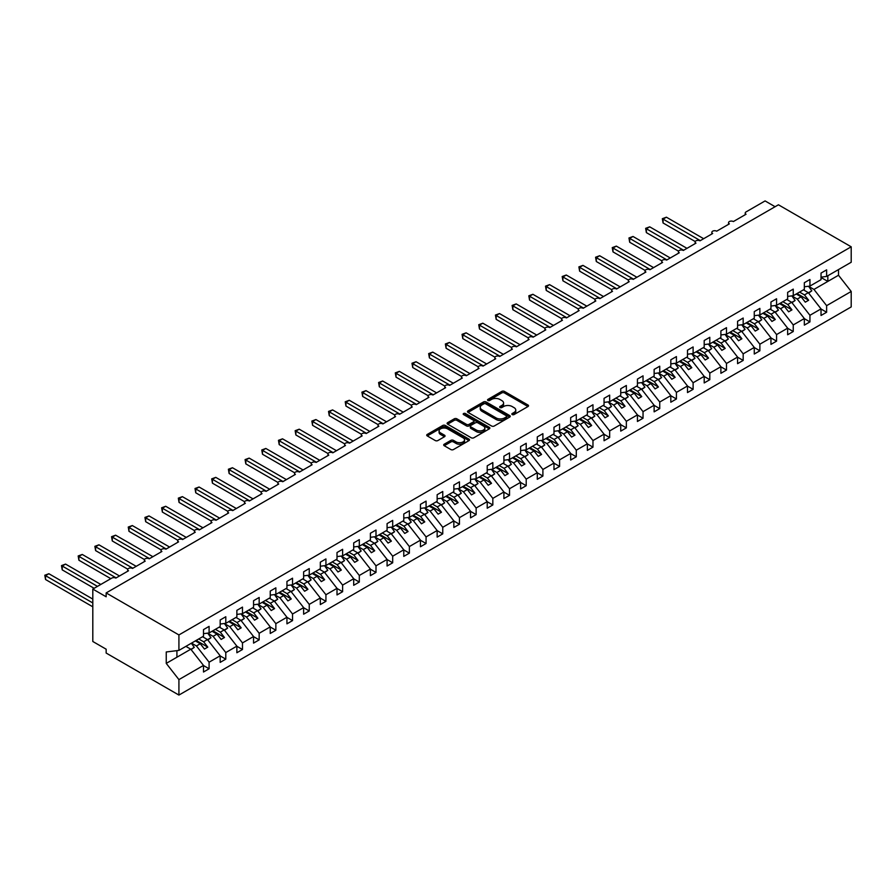<?xml version="1.0" encoding="UTF-8"?>
<svg xmlns="http://www.w3.org/2000/svg" width="896" height="896" viewBox="0 0 896 896"><rect width="100%" height="100%" fill="white"/><g stroke="black" fill="none" stroke-linecap="round" stroke-linejoin="round"><path stroke-width="1.34" d="M512.232 414.568A1.299 0.75 0 0 0 514.058 414.568L527.99 406.526A1.848 1.075 0 0 0 528.528 405.765A1.848 1.075 0 0 0 527.99 405.014L504.392 391.395A1.848 1.075 0 0 0 501.771 391.395L487.85 399.437A1.299 0.75 0 0 0 489.686 400.49L491.49 399.448A5.936 3.427 0 0 1 499.878 399.448L501.838 400.59A5.936 3.427 0 0 1 503.574 403.01A5.936 3.427 0 0 1 501.838 405.429L500.035 406.47A1.299 0.75 0 0 0 501.872 407.534L503.675 406.493A5.936 3.427 0 0 1 512.064 406.493L514.024 407.624A5.936 3.427 0 0 1 515.771 410.043A5.936 3.427 0 0 1 514.024 412.462L512.232 413.504A1.299 0.75 0 0 0 512.232 414.568L512.232 413.504M444.237 444.203A1.848 1.075 0 0 0 443.699 444.965A1.848 1.075 0 0 0 444.237 445.726L450.856 449.546A1.848 1.075 0 0 0 453.477 449.546L468.944 440.619A1.848 1.075 0 0 0 469.493 439.858A1.848 1.075 0 0 0 468.944 439.096L445.357 425.477A1.848 1.075 0 0 0 442.736 425.477L427.269 434.414A1.848 1.075 0 0 0 426.72 435.165A1.848 1.075 0 0 0 427.269 435.926L435.266 440.541A1.848 1.075 0 0 0 437.886 440.541L444.506 436.722A1.848 1.075 0 0 0 445.043 435.96A1.848 1.075 0 0 0 444.506 435.198L440.541 432.914A4.962 2.867 0 0 1 439.085 430.886A4.962 2.867 0 0 1 442.142 428.243A4.962 2.867 0 0 1 447.552 428.87L463.075 437.83A4.962 2.867 0 0 1 464.531 439.858A4.962 2.867 0 0 1 461.474 442.501A4.962 2.867 0 0 1 456.064 441.885L453.477 440.384A1.848 1.075 0 0 0 450.856 440.384L444.237 444.203L444.237 445.726M821.027 277.144L826.627 276.438L851.2 262.259L851.2 246.803L778.434 204.792L106.154 592.928L106.154 596.781L92.803 589.075L111.832 578.088A2.834 1.635 0 0 1 115.83 578.088L128.52 570.763A2.834 1.635 0 0 1 127.691 569.61A2.834 1.635 0 0 1 129.438 568.098A2.834 1.635 0 0 1 132.518 568.445L145.208 561.131A2.834 1.635 0 0 1 144.379 559.966A2.834 1.635 0 0 1 146.126 558.454A2.834 1.635 0 0 1 149.218 558.813L161.896 551.488A2.834 1.635 0 0 1 161.067 550.334A2.834 1.635 0 0 1 162.814 548.822A2.834 1.635 0 0 1 165.906 549.181L178.584 541.856A2.834 1.635 0 0 1 177.755 540.702A2.834 1.635 0 0 1 179.502 539.19A2.834 1.635 0 0 1 182.594 539.538L195.272 532.213A2.834 1.635 0 0 1 194.443 531.059A2.834 1.635 0 0 1 196.202 529.547A2.834 1.635 0 0 1 199.282 529.906L211.971 522.581A2.834 1.635 0 0 1 211.142 521.427A2.834 1.635 0 0 1 212.89 519.915A2.834 1.635 0 0 1 215.97 520.274L228.659 512.949A2.834 1.635 0 0 1 227.83 511.795A2.834 1.635 0 0 1 229.578 510.283A2.834 1.635 0 0 1 232.669 510.63L245.347 503.306A2.834 1.635 0 0 1 244.518 502.152A2.834 1.635 0 0 1 246.266 500.64A2.834 1.635 0 0 1 249.357 500.998L262.035 493.674A2.834 1.635 0 0 1 261.206 492.52A2.834 1.635 0 0 1 262.954 491.008A2.834 1.635 0 0 1 266.045 491.366L278.723 484.042A2.834 1.635 0 0 1 277.894 482.877A2.834 1.635 0 0 1 279.642 481.376A2.834 1.635 0 0 1 282.733 481.723L295.422 474.398A2.834 1.635 0 0 1 294.594 473.245A2.834 1.635 0 0 1 296.341 471.733A2.834 1.635 0 0 1 299.421 472.091L312.11 464.766A2.834 1.635 0 0 1 311.282 463.613A2.834 1.635 0 0 1 313.029 462.101A2.834 1.635 0 0 1 316.109 462.448L328.798 455.134A2.834 1.635 0 0 1 327.97 453.97A2.834 1.635 0 0 1 329.717 452.458A2.834 1.635 0 0 1 332.808 452.816L345.486 445.491A2.834 1.635 0 0 1 344.658 444.338A2.834 1.635 0 0 1 346.405 442.826A2.834 1.635 0 0 1 349.496 443.184L362.174 435.859A2.834 1.635 0 0 1 361.346 434.706A2.834 1.635 0 0 1 363.093 433.194A2.834 1.635 0 0 1 366.184 433.541L378.874 426.227A2.834 1.635 0 0 1 378.045 425.062A2.834 1.635 0 0 1 379.792 423.55A2.834 1.635 0 0 1 382.872 423.909L395.562 416.584A2.834 1.635 0 0 1 394.733 415.43A2.834 1.635 0 0 1 396.48 413.918A2.834 1.635 0 0 1 399.56 414.277L412.25 406.952A2.834 1.635 0 0 1 411.421 405.798A2.834 1.635 0 0 1 413.168 404.286A2.834 1.635 0 0 1 416.259 404.634L428.938 397.32A2.834 1.635 0 0 1 428.109 396.155A2.834 1.635 0 0 1 429.856 394.643A2.834 1.635 0 0 1 432.947 395.002L445.626 387.677A2.834 1.635 0 0 1 444.797 386.523A2.834 1.635 0 0 1 446.544 385.011A2.834 1.635 0 0 1 449.635 385.37L462.325 378.045A2.834 1.635 0 0 1 461.485 376.891A2.834 1.635 0 0 1 463.243 375.379A2.834 1.635 0 0 1 466.323 375.726L479.013 368.402A2.834 1.635 0 0 1 478.184 367.248A2.834 1.635 0 0 1 479.931 365.736A2.834 1.635 0 0 1 483.011 366.094L495.701 358.77A2.834 1.635 0 0 1 494.872 357.616A2.834 1.635 0 0 1 496.619 356.104A2.834 1.635 0 0 1 499.71 356.462L512.389 349.138A2.834 1.635 0 0 1 511.56 347.973A2.834 1.635 0 0 1 513.307 346.472A2.834 1.635 0 0 1 516.398 346.819L529.077 339.494A2.834 1.635 0 0 1 528.248 338.341A2.834 1.635 0 0 1 529.995 336.829A2.834 1.635 0 0 1 533.086 337.187L545.776 329.862A2.834 1.635 0 0 1 544.936 328.709A2.834 1.635 0 0 1 546.694 327.197A2.834 1.635 0 0 1 549.774 327.555L562.464 320.23A2.834 1.635 0 0 1 561.635 319.066A2.834 1.635 0 0 1 563.382 317.565A2.834 1.635 0 0 1 566.462 317.912L579.152 310.587A2.834 1.635 0 0 1 578.323 309.434A2.834 1.635 0 0 1 580.07 307.922A2.834 1.635 0 0 1 583.162 308.28L595.84 300.955A2.834 1.635 0 0 1 595.011 299.802A2.834 1.635 0 0 1 596.758 298.29A2.834 1.635 0 0 1 599.85 298.637L612.528 291.323A2.834 1.635 0 0 1 611.699 290.158A2.834 1.635 0 0 1 613.446 288.646A2.834 1.635 0 0 1 616.538 289.005L629.216 281.68A2.834 1.635 0 0 1 628.387 280.526A2.834 1.635 0 0 1 630.146 279.014A2.834 1.635 0 0 1 633.226 279.373L645.915 272.048A2.834 1.635 0 0 1 645.086 270.894A2.834 1.635 0 0 1 646.834 269.382A2.834 1.635 0 0 1 649.914 269.73L662.603 262.416A2.834 1.635 0 0 1 661.774 261.251A2.834 1.635 0 0 1 663.522 259.739A2.834 1.635 0 0 1 666.602 260.098L679.291 252.773A2.834 1.635 0 0 1 678.462 251.619A2.834 1.635 0 0 1 680.21 250.107A2.834 1.635 0 0 1 683.301 250.466L695.979 243.141A2.834 1.635 0 0 1 695.15 241.987A2.834 1.635 0 0 1 696.898 240.475A2.834 1.635 0 0 1 699.989 240.822L712.667 233.498A2.834 1.635 0 0 1 711.838 232.344A2.834 1.635 0 0 1 713.586 230.832A2.834 1.635 0 0 1 716.677 231.19L729.366 223.866A2.834 1.635 0 0 1 728.538 222.712A2.834 1.635 0 0 1 730.285 221.2A2.834 1.635 0 0 1 733.365 221.558L746.054 214.234A2.834 1.635 180 0 1 745.226 213.08A2.834 1.635 180 0 1 746.054 211.915L765.083 200.928L775.096 206.718M851.2 246.803L178.92 634.939L106.154 592.928M491.613 426.014A1.848 1.075 0 0 0 494.245 426.014L509.701 417.077A1.848 1.075 0 0 0 510.25 416.326A1.848 1.075 0 0 0 509.701 415.565L486.114 401.946A1.848 1.075 0 0 0 483.493 401.946L468.026 410.872A1.848 1.075 0 0 0 467.488 411.634A1.848 1.075 0 0 0 468.026 412.395L491.613 426.014M464.027 414.848A1.299 0.75 0 0 1 465.338 415.027L489.306 428.859L473.861 437.774A1.848 1.075 0 0 1 471.24 437.774L447.653 424.155L454.261 420.358L454.261 418.824L447.653 422.643A1.848 1.075 0 0 0 447.104 423.405A1.848 1.075 0 0 0 447.653 424.155L447.653 422.643M454.261 420.358A1.848 1.075 0 0 1 456.893 420.358L456.893 418.824A1.848 1.075 0 0 0 454.261 418.824M456.893 418.824L466.458 424.346A1.848 1.075 0 0 0 469.078 424.346L473.469 421.814A1.848 1.075 0 0 0 474.006 421.053A1.848 1.075 0 0 0 473.469 420.302L463.501 414.546A1.299 0.75 0 0 1 465.338 413.493L489.328 427.336A1.848 1.075 0 0 1 489.866 428.086A1.848 1.075 0 0 1 489.328 428.848L489.328 427.336M178.92 634.939L178.92 650.395L203.493 636.205L203.493 629.619L209.093 626.382L209.093 632.968L203.493 633.674M209.093 632.968L220.181 626.573L220.181 619.987L225.792 616.739L225.792 623.336L220.181 624.03M225.792 623.336L236.869 616.941L236.869 610.344L242.48 607.107L242.48 613.704L236.869 614.398M242.48 613.704L253.557 607.298L253.557 600.712L259.168 597.475L259.168 604.061L253.557 604.766M259.168 604.061L270.245 597.666L270.245 591.08L275.856 587.832L275.856 594.429L270.245 595.123M275.856 594.429L286.944 588.034L286.944 581.437L292.544 578.2L292.544 584.797L286.944 585.491M292.544 584.797L303.632 578.39L303.632 571.805L309.243 568.568L309.243 575.154L303.632 575.859M309.243 575.154L320.32 568.758L320.32 562.162L325.931 558.925L325.931 565.522L320.32 566.216M325.931 565.522L337.008 559.126L337.008 552.53L342.619 549.293L342.619 555.89L337.008 556.584M342.619 555.89L353.696 549.483L353.696 542.898L359.307 539.661L359.307 546.246L353.696 546.952M359.307 546.246L370.395 539.851L370.395 533.254L375.995 530.018L375.995 536.614L370.395 537.309M375.995 536.614L387.083 530.219L387.083 523.622L392.683 520.386L392.683 526.971L387.083 527.677M392.683 526.971L403.771 520.576L403.771 513.99L409.382 510.754L409.382 517.339L403.771 518.034M409.382 517.339L420.459 510.944L420.459 504.347L426.07 501.11L426.07 507.707L420.459 508.402M426.07 507.707L437.147 501.301L437.147 494.715L442.758 491.478L442.758 498.064L437.147 498.77M442.758 498.064L453.846 491.669L453.846 485.083L459.446 481.846L459.446 488.432L453.846 489.126M459.446 488.432L470.534 482.037L470.534 475.44L476.134 472.203L476.134 478.8L470.534 479.494M476.134 478.8L487.222 472.394L487.222 465.808L492.834 462.571L492.834 469.157L487.222 469.862M492.834 469.157L503.91 462.762L503.91 456.176L509.522 452.928L509.522 459.525L503.91 460.219M509.522 459.525L520.598 453.13L520.598 446.533L526.21 443.296L526.21 449.893L520.598 450.587M526.21 449.893L537.286 443.486L537.286 436.901L542.898 433.664L542.898 440.25L537.286 440.955M542.898 440.25L553.986 433.854L553.986 427.258L559.586 424.021L559.586 430.618L553.986 431.312M559.586 430.618L570.674 424.222L570.674 417.626L576.285 414.389L576.285 420.986L570.674 421.68M576.285 420.986L587.362 414.579L587.362 407.994L592.973 404.757L592.973 411.342L587.362 412.048M592.973 411.342L604.05 404.947L604.05 398.35L609.661 395.114L609.661 401.71L604.05 402.405M609.661 401.71L620.738 395.315L620.738 388.718L626.349 385.482L626.349 392.067L620.738 392.773M626.349 392.067L637.437 385.672L637.437 379.086L643.037 375.85L643.037 382.435L637.437 383.141M643.037 382.435L654.125 376.04L654.125 369.443L659.736 366.206L659.736 372.803L654.125 373.498M659.736 372.803L670.813 366.408L670.813 359.811L676.424 356.574L676.424 363.16L670.813 363.866M676.424 363.16L687.501 356.765L687.501 350.179L693.112 346.942L693.112 353.528L687.501 354.222M693.112 353.528L704.189 347.133L704.189 340.536L709.8 337.299L709.8 343.896L704.189 344.59M709.8 343.896L720.888 337.49L720.888 330.904L726.488 327.667L726.488 334.253L720.888 334.958M726.488 334.253L737.576 327.858L737.576 321.272L743.176 318.035L743.176 324.621L737.576 325.315M743.176 324.621L754.264 318.226L754.264 311.629L759.875 308.392L759.875 314.989L754.264 315.683M759.875 314.989L770.952 308.582L770.952 301.997L776.563 298.76L776.563 305.346L770.952 306.051M776.563 305.346L787.64 298.95L787.64 292.365L793.251 289.117L793.251 295.714L787.64 296.408M793.251 295.714L804.339 289.318L804.339 282.722L809.939 279.485L809.939 286.082L804.339 286.776M203.493 665.538L209.093 668.774L209.093 662.189L220.181 655.794L207.491 639.565L202.586 636.731M191.509 643.126L196.414 645.96L209.093 662.189M220.181 655.906L225.792 659.142L225.792 652.557L236.869 646.15L224.19 629.922L219.274 627.099M207.794 633.259L213.102 636.328L225.792 652.557M236.869 646.274L242.48 649.51L242.48 642.914L253.557 636.518L240.878 620.29L235.973 617.456M224.482 623.616L229.79 626.685L242.48 642.914M253.557 636.63L259.168 639.867L259.168 633.282L270.245 626.886L257.566 610.658L252.661 607.824M241.17 613.984L246.478 617.053L259.168 633.282M270.245 626.998L275.856 630.235L275.856 623.65L286.944 617.243L274.254 601.014L269.349 598.181M257.858 604.352L263.178 607.421L275.856 623.65M286.944 617.366L292.544 620.603L292.544 614.006L303.632 607.611L290.942 591.382L286.037 588.549M274.546 594.709L279.866 597.778L292.544 614.006M303.632 607.723L309.243 610.96L309.243 604.374L320.32 597.979L307.63 581.75L302.725 578.917M291.234 585.077L296.554 588.146L309.243 604.374M320.32 598.091L325.931 601.328L325.931 594.731L337.008 588.336L324.33 572.107L319.424 569.274M307.933 575.445L313.242 578.514L325.931 594.731M337.008 588.459L342.619 591.696L342.619 585.099L353.696 578.704L341.018 562.475L336.112 559.642M324.621 565.802L329.93 568.87L342.619 585.099M353.696 578.816L359.307 582.053L359.307 575.467L370.395 569.072L357.706 552.843L352.8 550.01M341.309 556.17L346.629 559.238L359.307 575.467M370.395 569.184L375.995 572.421L375.995 565.824L387.083 559.429L374.394 543.2L369.488 540.366M357.997 546.538L363.317 549.606L375.995 565.824M387.083 559.541L392.683 562.789L392.683 556.192L403.771 549.797L391.082 533.568L386.176 530.734M374.685 536.894L380.005 539.963L392.683 556.192M403.771 549.909L409.382 553.146L409.382 546.56L420.459 540.154L407.781 523.936L402.864 521.102M391.384 527.262L396.693 530.331L409.382 546.56M420.459 540.277L426.07 543.514L426.07 536.917L437.147 530.522L424.469 514.293L419.563 511.459M408.072 517.63L413.381 520.699L426.07 536.917M437.147 530.634L442.758 533.87L442.758 527.285L453.846 520.89L441.157 504.661L436.251 501.827M424.76 507.987L430.08 511.056L442.758 527.285M453.846 521.002L459.446 524.238L459.446 517.653L470.534 511.246L457.845 495.029L452.939 492.195M441.448 498.355L446.768 501.424L459.446 517.653M470.534 511.37L476.134 514.606L476.134 508.01L487.222 501.614L474.533 485.386L469.627 482.552M458.136 488.723L463.456 491.781L476.134 508.01M487.222 501.726L492.834 504.963L492.834 498.378L503.91 491.982L491.232 475.754L486.315 472.92M474.835 479.08L480.144 482.149L492.834 498.378M503.91 492.094L509.522 495.331L509.522 488.746L520.598 482.339L507.92 466.11L503.014 463.288M491.523 469.448L496.832 472.517L509.522 488.746M520.598 482.462L526.21 485.699L526.21 479.102L537.286 472.707L524.608 456.478L519.702 453.645M508.211 459.805L513.52 462.874L526.21 479.102M537.286 472.819L542.898 476.056L542.898 469.47L553.986 463.075L541.296 446.846L536.39 444.013M524.899 450.173L530.219 453.242L542.898 469.47M553.986 463.187L559.586 466.424L559.586 459.838L570.674 453.432L557.984 437.203L553.078 434.37M541.587 440.541L546.907 443.61L559.586 459.838M570.674 453.555L576.285 456.792L576.285 450.195L587.362 443.8L574.683 427.571L569.766 424.738M558.286 430.898L563.595 433.966L576.285 450.195M587.362 443.912L592.973 447.149L592.973 440.563L604.05 434.168L591.371 417.939L586.466 415.106M574.974 421.266L580.283 424.334L592.973 440.563M604.05 434.28L609.661 437.517L609.661 430.92L620.738 424.525L608.059 408.296L603.154 405.462M591.662 411.634L596.971 414.702L609.661 430.92M620.738 424.648L626.349 427.885L626.349 421.288L637.437 414.893L624.747 398.664L619.842 395.83M608.35 401.99L613.67 405.059L626.349 421.288M637.437 415.005L643.037 418.242L643.037 411.656L654.125 405.25L641.435 389.032L636.53 386.198M625.038 392.358L630.358 395.427L643.037 411.656M654.125 405.373L659.736 408.61L659.736 402.013L670.813 395.618L658.123 379.389L653.218 376.555M641.726 382.726L647.046 385.795L659.736 402.013M670.813 395.73L676.424 398.978L676.424 392.381L687.501 385.986L674.822 369.757L669.917 366.923M658.426 373.083L663.734 376.152L676.424 392.381M687.501 386.098L693.112 389.334L693.112 382.749L704.189 376.342L691.51 360.125L686.605 357.291M675.114 363.451L680.422 366.52L693.112 382.749M704.189 376.466L709.8 379.702L709.8 373.106L720.888 366.71L708.198 350.482L703.293 347.648M691.802 353.819L697.122 356.877L709.8 373.106M720.888 366.822L726.488 370.059L726.488 363.474L737.576 357.078L724.886 340.85L719.981 338.016M708.49 344.176L713.81 347.245L726.488 363.474M737.576 357.19L743.176 360.427L743.176 353.842L754.264 347.435L741.574 331.218L736.669 328.384M725.178 334.544L730.498 337.613L743.176 353.842M754.264 347.558L759.875 350.795L759.875 344.198L770.952 337.803L758.274 321.574L753.357 318.741M741.877 324.901L747.186 327.97L759.875 344.198M770.952 337.915L776.563 341.152L776.563 334.566L787.64 328.171L774.962 311.942L770.056 309.109M758.565 315.269L763.874 318.338L776.563 334.566M787.64 328.283L793.251 331.52L793.251 324.934L804.339 318.528L791.65 302.299L786.744 299.466M775.253 305.637L780.573 308.706L793.251 324.934M804.339 318.651L809.939 321.888L809.939 315.291L821.027 308.896L821.027 315.482L826.627 312.245L826.627 305.659L851.2 291.469L851.2 306.925L178.92 695.072L106.154 653.05L106.154 649.197L92.803 641.491L92.803 589.075M791.941 295.994L797.261 299.062L809.939 315.291M826.627 276.438L826.627 269.853L821.027 273.09L821.027 279.675L809.939 286.082M821.027 309.008L826.627 312.245M808.629 286.362L813.949 289.43L826.627 305.659M178.92 650.395L166.242 651.974L166.242 663.387L190.803 649.197L185.898 646.363M190.803 649.197L203.493 665.426L203.493 672.022L209.093 668.774M225.792 659.142L220.181 662.379L220.181 655.794M242.48 649.51L236.869 652.747L236.869 646.15M259.168 639.867L253.557 643.104L253.557 636.518M275.856 630.235L270.245 633.472L270.245 626.886M292.544 620.603L286.944 623.84L286.944 617.243M309.243 610.96L303.632 614.197L303.632 607.611M325.931 601.328L320.32 604.565L320.32 597.979M342.619 591.696L337.008 594.933L337.008 588.336M359.307 582.053L353.696 585.29L353.696 578.704M375.995 572.421L370.395 575.658L370.395 569.072M392.683 562.789L387.083 566.026L387.083 559.429M409.382 553.146L403.771 556.382L403.771 549.797M426.07 543.514L420.459 546.75L420.459 540.154M442.758 533.87L437.147 537.118L437.147 530.522M459.446 524.238L453.846 527.475L453.846 520.89M476.134 514.606L470.534 517.843L470.534 511.246M492.834 504.963L487.222 508.211L487.222 501.614M509.522 495.331L503.91 498.568L503.91 491.982M526.21 485.699L520.598 488.936L520.598 482.339M542.898 476.056L537.286 479.293L537.286 472.707M559.586 466.424L553.986 469.661L553.986 463.075M576.285 456.792L570.674 460.029L570.674 453.432M592.973 447.149L587.362 450.386L587.362 443.8M609.661 437.517L604.05 440.754L604.05 434.168M626.349 427.885L620.738 431.122L620.738 424.525M643.037 418.242L637.437 421.478L637.437 414.893M659.736 408.61L654.125 411.846L654.125 405.25M676.424 398.978L670.813 402.214L670.813 395.618M693.112 389.334L687.501 392.571L687.501 385.986M709.8 379.702L704.189 382.939L704.189 376.342M726.488 370.059L720.888 373.307L720.888 366.71M743.176 360.427L737.576 363.664L737.576 357.078M759.875 350.795L754.264 354.032L754.264 347.435M776.563 341.152L770.952 344.389L770.952 337.803M793.251 331.52L787.64 334.757L787.64 328.171M809.939 321.888L804.339 325.125L804.339 318.528M166.242 663.387L178.92 679.605L203.493 665.426M178.92 679.605L178.92 695.072M196.414 645.96L200.29 643.731L204.456 649.062L207.794 647.136L203.627 641.794L207.491 639.565M195.373 640.898L200.29 643.731M198.71 638.96L203.627 641.794M213.102 636.328L216.978 634.088L221.144 639.43L224.482 637.504L220.315 632.162L224.19 629.922M212.072 631.254L216.978 634.088M215.41 629.328L220.315 632.162M229.79 626.685L233.666 624.456L237.843 629.787L241.181 627.861L237.003 622.53L240.878 620.29M228.76 621.622L233.666 624.456M232.098 619.696L237.003 622.53M246.478 617.053L250.354 614.813L254.531 620.155L257.869 618.229L253.691 612.886L257.566 610.658M245.448 611.979L250.354 614.813M248.786 610.053L253.691 612.886M263.178 607.421L267.042 605.181L271.219 610.523L274.557 608.597L270.379 603.254L274.254 601.014M262.136 602.347L267.042 605.181M265.474 600.421L270.379 603.254M279.866 597.778L283.741 595.549L287.907 600.88L291.245 598.954L287.078 593.622L290.942 591.382M278.824 592.715L283.741 595.549M282.162 590.789L287.078 593.622M296.554 588.146L300.429 585.906L304.595 591.248L307.933 589.322L303.766 583.979L307.63 581.75M295.523 583.072L300.429 585.906M298.861 581.146L303.766 583.979M313.242 578.514L317.117 576.274L321.294 581.616L324.632 579.69L320.454 574.347L324.33 572.107M312.211 573.44L317.117 576.274M315.549 571.514L320.454 574.347M329.93 568.87L333.805 566.642L337.982 571.973L341.32 570.046L337.142 564.715L341.018 562.475M328.899 563.808L333.805 566.642M332.237 561.882L337.142 564.715M346.629 559.238L350.493 556.998L354.67 562.341L358.008 560.414L353.83 555.072L357.706 552.843M345.587 554.165L350.493 556.998M348.925 552.238L353.83 555.072M363.317 549.606L367.181 547.366L371.358 552.709L374.696 550.782L370.53 545.44L374.394 543.2M362.275 544.533L367.181 547.366M365.613 542.606L370.53 545.44M380.005 539.963L383.88 537.734L388.046 543.066L391.384 541.139L387.218 535.808L391.082 533.568M378.974 534.901L383.88 537.734M382.312 532.974L387.218 535.808M396.693 530.331L400.568 528.091L404.734 533.434L408.072 531.507L403.906 526.165L407.781 523.936M395.662 525.258L400.568 528.091M399 523.331L403.906 526.165M413.381 520.699L417.256 518.459L421.434 523.802L424.771 521.875L420.594 516.533L424.469 514.293M412.35 515.626L417.256 518.459M415.688 513.699L420.594 516.533M430.08 511.056L433.944 508.827L438.122 514.158L441.459 512.232L437.282 506.89L441.157 504.661M429.038 505.994L433.944 508.827M432.376 504.067L437.282 506.89M446.768 501.424L450.632 499.184L454.81 504.526L458.147 502.6L453.97 497.258L457.845 495.029M445.726 496.35L450.632 499.184M449.064 494.424L453.97 497.258M463.456 491.781L467.331 489.552L471.498 494.894L474.835 492.957L470.669 487.626L474.533 485.386M462.414 486.718L467.331 489.552M465.763 484.792L470.669 487.626M480.144 482.149L484.019 479.909L488.186 485.251L491.523 483.325L487.357 477.982L491.232 475.754M479.114 477.086L484.019 479.909M482.451 475.149L487.357 477.982M496.832 472.517L500.707 470.277L504.885 475.619L508.222 473.693L504.045 468.35L507.92 466.11M495.802 467.443L500.707 470.277M499.139 465.517L504.045 468.35M513.52 462.874L517.395 460.645L521.573 465.976L524.91 464.05L520.733 458.718L524.608 456.478M512.49 457.811L517.395 460.645M515.827 455.885L520.733 458.718M530.219 453.242L534.083 451.002L538.261 456.344L541.598 454.418L537.421 449.075L541.296 446.846M529.178 448.168L534.083 451.002M532.515 446.242L537.421 449.075M546.907 443.61L550.782 441.37L554.949 446.712L558.286 444.786L554.12 439.443L557.984 437.203M545.866 438.536L550.782 441.37M549.203 436.61L554.12 439.443M563.595 433.966L567.47 431.738L571.637 437.069L574.974 435.142L570.808 429.811L574.683 427.571M562.565 428.904L567.47 431.738M565.902 426.978L570.808 429.811M580.283 424.334L584.158 422.094L588.336 427.437L591.674 425.51L587.496 420.168L591.371 417.939M579.253 419.261L584.158 422.094M582.59 417.334L587.496 420.168M596.971 414.702L600.846 412.462L605.024 417.805L608.362 415.878L604.184 410.536L608.059 408.296M595.941 409.629L600.846 412.462M599.278 407.702L604.184 410.536M613.67 405.059L617.534 402.83L621.712 408.162L625.05 406.235L620.872 400.904L624.747 398.664M612.629 399.997L617.534 402.83M615.966 398.07L620.872 400.904M630.358 395.427L634.234 393.187L638.4 398.53L641.738 396.603L637.571 391.261L641.435 389.032M629.317 390.354L634.234 393.187M632.654 388.427L637.571 391.261M647.046 385.795L650.922 383.555L655.088 388.898L658.426 386.971L654.259 381.629L658.123 379.389M646.016 380.722L650.922 383.555M649.354 378.795L654.259 381.629M663.734 376.152L667.61 373.923L671.787 379.254L675.125 377.328L670.947 371.997L674.822 369.757M662.704 371.09L667.61 373.923M666.042 369.163L670.947 371.997M680.422 366.52L684.298 364.28L688.475 369.622L691.813 367.696L687.635 362.354L691.51 360.125M679.392 361.446L684.298 364.28M682.73 359.52L687.635 362.354M697.122 356.877L700.986 354.648L705.163 359.99L708.501 358.064L704.323 352.722L708.198 350.482M696.08 351.814L700.986 354.648M699.418 349.888L704.323 352.722M713.81 347.245L717.674 345.016L721.851 350.347L725.189 348.421L721.022 343.078L724.886 340.85M712.768 342.182L717.674 345.016M716.106 340.256L721.022 343.078M730.498 337.613L734.373 335.373L738.539 340.715L741.877 338.789L737.71 333.446L741.574 331.218M729.467 332.539L734.373 335.373M732.805 330.613L737.71 333.446M747.186 327.97L751.061 325.741L755.227 331.083L758.576 329.146L754.398 323.814L758.274 321.574M746.155 322.907L751.061 325.741M749.493 320.981L754.398 323.814M763.874 318.338L767.749 316.098L771.926 321.44L775.264 319.514L771.086 314.171L774.962 311.942M762.843 313.275L767.749 316.098M766.181 311.338L771.086 314.171M780.573 308.706L784.437 306.466L788.614 311.808L791.952 309.882L787.774 304.539L791.65 302.299M779.531 303.632L784.437 306.466M782.869 301.706L787.774 304.539M797.261 299.062L801.125 296.834L805.302 302.165L808.64 300.238L804.462 294.907L808.338 292.667L821.027 308.896M796.219 294L801.125 296.834M799.557 292.074L804.462 294.907M808.338 292.667L803.432 289.834M813.949 289.43L838.51 275.251L851.2 291.469M821.027 277.48L827.837 281.411L827.837 275.744M838.51 269.584L838.51 275.251M176.915 657.216L176.915 650.642M797.026 293.541L808.64 300.238M780.338 303.173L791.952 309.882M763.638 312.805L775.264 319.514M746.95 322.448L758.576 329.146M730.262 332.08L741.877 338.789M713.574 341.712L725.189 348.421M696.886 351.355L708.501 358.064M680.187 360.987L691.813 367.696M663.499 370.619L675.125 377.328M646.811 380.262L658.426 386.971M630.123 389.894L641.738 396.603M613.435 399.526L625.05 406.235M596.747 409.17L608.362 415.878M580.048 418.802L591.674 425.51M563.36 428.434L574.974 435.142M546.672 438.077L558.286 444.786M529.984 447.709L541.598 454.418M513.296 457.352L524.91 464.05M496.597 466.984L508.222 473.693M479.909 476.616L491.523 483.325M463.221 486.259L474.835 492.957M446.533 495.891L458.147 502.6M429.845 505.523L441.459 512.232M413.146 515.166L424.771 521.875M396.458 524.798L408.072 531.507M379.77 534.43L391.384 541.139M363.082 544.074L374.696 550.782M346.394 553.706L358.008 560.414M329.694 563.338L341.32 570.046M313.006 572.981L324.632 579.69M296.318 582.613L307.933 589.322M279.63 592.245L291.245 598.954M262.942 601.888L274.557 608.597M246.254 611.52L257.869 618.229M229.555 621.163L241.181 627.861M212.867 630.795L224.482 637.504M196.179 640.427L207.794 647.136M512.747 414.747L514.024 414.008A5.936 3.427 0 0 0 515.771 411.589L515.771 410.043M503.574 403.01L503.574 404.544A5.936 3.427 0 0 1 501.838 406.974L500.562 407.714M527.968 406.538L504.392 392.93A1.848 1.075 0 0 0 501.771 392.93L488.365 400.68M509.678 417.099L486.114 403.491A1.848 1.075 0 0 0 483.493 403.491L468.048 412.406L468.026 410.872M506.43 416.853A1.299 0.75 0 0 0 506.43 415.8L485.722 403.838A1.299 0.75 0 0 0 483.885 403.838L481.981 404.936A5.936 3.427 0 0 0 480.245 407.355A5.936 3.427 0 0 0 481.981 409.774L496.138 417.95A5.936 3.427 0 0 0 504.526 417.95L506.43 416.853L506.43 418.398A1.299 0.75 0 0 0 506.811 417.872L506.811 416.326M480.245 407.355L480.245 408.901A5.936 3.427 0 0 0 481.981 411.32L481.981 409.774M506.43 418.398L504.526 419.496A5.936 3.427 0 0 1 496.138 419.496L481.981 411.32M456.893 420.358L466.458 425.891A1.848 1.075 0 0 0 469.078 425.891L473.469 423.349A1.848 1.075 0 0 0 474.006 422.598L474.006 421.053M476.381 430.08A4.962 2.867 0 0 0 481.79 430.696A4.962 2.867 0 0 0 484.848 428.053A4.962 2.867 0 0 0 483.392 426.026L477.926 422.867A1.848 1.075 0 0 0 475.306 422.867L470.915 425.41A1.848 1.075 0 0 0 470.366 426.16A1.848 1.075 0 0 0 470.915 426.922L476.381 430.08L476.381 431.614A4.962 2.867 0 0 0 481.79 432.242A4.962 2.867 0 0 0 484.848 429.598L484.848 428.053M470.366 426.16L470.366 427.706A1.848 1.075 0 0 0 470.915 428.456L470.915 426.922M476.381 431.614L470.915 428.456M464.531 439.858L464.531 441.403A4.962 2.867 0 0 1 461.474 444.046A4.962 2.867 0 0 1 456.064 443.419L453.477 441.93A1.848 1.075 0 0 0 450.856 441.93L444.259 445.738M439.085 430.886L439.085 432.432A4.962 2.867 0 0 0 440.541 434.459L440.541 432.914M444.472 436.733L440.541 434.459M468.944 439.096L468.944 440.619L445.357 427.022A1.848 1.075 0 0 0 442.736 427.022L427.291 435.938M662.334 218.702L663.074 219.128L663.074 222.981L662.334 218.702L666.411 217.202L663.074 219.128L700.325 240.632M663.074 222.981L695.251 241.562M666.411 217.202L703.662 238.706M803.802 289.621L804.306 290.338M808.55 286.25L811.81 290.83L808.427 292.779M811.81 290.83L808.662 293.082M645.646 228.334L646.374 228.76L646.374 232.613L645.646 228.334L649.712 226.834L646.374 228.76L683.626 250.275M646.374 232.613L678.563 251.194M649.712 226.834L686.963 248.338M787.102 299.264L787.618 299.97M791.862 295.882L795.122 300.474L791.739 302.422M795.122 300.474L791.963 302.714M628.958 237.978L629.686 238.403L629.686 242.256L628.958 237.978L633.024 236.477L629.686 238.403L666.938 259.907M629.686 242.256L661.864 260.837M633.024 236.477L670.275 257.981M770.414 308.896L770.918 309.613M775.174 305.525L778.434 310.106L775.051 312.054M778.434 310.106L775.275 312.346M612.259 247.61L612.998 248.035L612.998 251.888L612.259 247.61L616.336 246.109L612.998 248.035L650.25 269.539M612.998 251.888L645.176 270.469M616.336 246.109L653.587 267.613M753.726 318.528L754.23 319.245M758.486 315.157L761.746 319.738L758.363 321.698M761.746 319.738L758.587 321.989M595.571 257.242L596.31 257.667L596.31 261.52L595.571 257.242L599.648 255.741L596.31 257.667L633.562 279.182M596.31 261.52L628.488 280.101M599.648 255.741L636.899 277.256M737.038 328.171L737.542 328.877M741.798 324.789L745.046 329.381L741.675 331.33M745.046 329.381L741.899 331.621M578.883 266.885L579.622 267.31L579.622 271.163L578.883 266.885L582.96 265.384L579.622 267.31L616.874 288.814M579.622 271.163L611.8 289.744M582.96 265.384L620.211 286.888M720.35 337.803L720.854 338.52M725.099 334.432L728.358 339.013L724.976 340.962M728.358 339.013L725.211 341.253M562.195 276.517L562.923 276.942L562.923 280.795L562.195 276.517L566.261 275.016L562.923 276.942L600.174 298.446M562.923 280.795L595.112 299.376M566.261 275.016L603.523 296.52M703.651 347.446L704.166 348.152M708.411 344.064L711.67 348.645L708.288 350.605M711.67 348.645L708.523 350.896M545.507 286.16L546.235 286.574L546.235 290.438L545.507 286.16L549.573 284.648L546.235 286.574L583.486 308.09M546.235 290.438L578.413 309.008M549.573 284.648L586.824 306.163M686.963 357.078L687.467 357.784M691.723 353.707L694.982 358.288L691.6 360.237M694.982 358.288L691.824 360.528M528.819 295.792L529.547 296.218L529.547 300.07L528.819 295.792L532.885 294.291L529.547 296.218L566.798 317.722M529.547 300.07L561.725 318.651M532.885 294.291L570.136 315.795M670.275 366.71L670.779 367.427M675.035 363.339L678.294 367.92L674.912 369.869M678.294 367.92L675.136 370.16M512.12 305.424L512.859 305.85L512.859 309.702L512.12 305.424L516.197 303.923L512.859 305.85L550.11 327.354M512.859 309.702L545.037 328.283M516.197 303.923L553.448 325.427M653.587 376.354L654.091 377.059M658.347 372.971L661.595 377.552L658.224 379.512M661.595 377.552L658.448 379.803M495.432 315.067L496.171 315.482L496.171 319.346L495.432 315.067L499.509 313.555L496.171 315.482L533.422 336.997M496.171 319.346L528.349 337.915M499.509 313.555L536.76 335.07M636.899 385.986L637.403 386.702M641.648 382.614L644.907 387.195L641.525 389.144M644.907 387.195L641.76 389.435M478.744 324.699L479.472 325.125L479.472 328.978L478.744 324.699L482.821 323.198L479.472 325.125L516.734 346.629M479.472 328.978L511.661 347.558M482.821 323.198L520.072 344.702M620.2 395.618L620.715 396.334M624.96 392.246L628.219 396.827L624.837 398.776M628.219 396.827L625.072 399.067M462.056 334.331L462.784 334.757L462.784 338.61L462.056 334.331L466.122 332.83L462.784 334.757L500.035 356.261M462.784 338.61L494.962 357.19M466.122 332.83L503.373 354.334M603.512 405.261L604.016 405.966M608.272 401.878L611.531 406.459L608.149 408.419M611.531 406.459L608.373 408.71M445.368 343.974L446.096 344.389L446.096 348.253L445.368 343.974L449.434 342.462L446.096 344.389L483.347 365.904M446.096 348.253L478.274 366.822M449.434 342.462L486.685 363.978M586.824 414.893L587.328 415.61M591.584 411.522L594.843 416.102L591.461 418.051M594.843 416.102L591.685 418.342M428.669 353.606L429.408 354.032L429.408 357.885L428.669 353.606L432.746 352.106L429.408 354.032L466.659 375.536M429.408 357.885L461.586 376.466M432.746 352.106L469.997 373.61M570.136 424.525L570.64 425.242M574.896 421.154L578.144 425.734L574.773 427.683M578.144 425.734L574.997 427.974M411.981 363.238L412.72 363.664L412.72 367.517L411.981 363.238L416.058 361.738L412.72 363.664L449.971 385.168M412.72 367.517L444.898 386.098M416.058 361.738L453.309 383.242M553.448 434.168L553.952 434.874M558.197 430.786L561.456 435.378L558.074 437.326M561.456 435.378L558.309 437.618M395.293 372.882L396.032 373.307L396.032 377.16L395.293 372.882L399.37 371.37L396.032 373.307L433.283 394.811M396.032 377.16L428.21 395.741M399.37 371.37L436.621 392.885M536.749 443.8L537.264 444.517M541.509 440.429L544.768 445.01L541.386 446.958M544.768 445.01L541.621 447.25M378.605 382.514L379.333 382.939L379.333 386.792L378.605 382.514L382.67 381.013L379.333 382.939L416.584 404.443M379.333 386.792L411.522 405.373M382.67 381.013L419.922 402.517M520.061 453.432L520.576 454.149M524.821 450.061L528.08 454.642L524.698 456.59M528.08 454.642L524.922 456.893M361.917 392.146L362.645 392.571L362.645 396.424L361.917 392.146L365.982 390.645L362.645 392.571L399.896 414.086M362.645 396.424L394.822 415.005M365.982 390.645L403.234 412.149M503.373 463.075L503.877 463.781M508.133 459.693L511.392 464.285L508.01 466.234M511.392 464.285L508.234 466.525M345.218 401.789L345.957 402.214L345.957 406.067L345.218 401.789L349.294 400.288L345.957 402.214L383.208 423.718M345.957 406.067L378.134 424.648M349.294 400.288L386.546 421.792M486.685 472.707L487.189 473.424M491.445 469.336L494.704 473.917L491.322 475.866M494.704 473.917L491.546 476.157M328.53 411.421L329.269 411.846L329.269 415.699L328.53 411.421L332.606 409.92L329.269 411.846L366.52 433.35M329.269 415.699L361.446 434.28M332.606 409.92L369.858 431.424M469.997 482.339L470.501 483.056M474.746 478.968L478.005 483.549L474.622 485.509M478.005 483.549L474.858 485.8M311.842 421.064L312.581 421.478L312.581 425.331L311.842 421.064L315.918 419.552L312.581 421.478L349.832 442.994M312.581 425.331L344.758 443.912M315.918 419.552L353.17 441.067M453.309 491.982L453.813 492.688M458.058 488.6L461.317 493.192L457.934 495.141M461.317 493.192L458.17 495.432M295.154 430.696L295.882 431.122L295.882 434.974L295.154 430.696L299.219 429.195L295.882 431.122L333.133 452.626M295.882 434.974L328.07 453.555M299.219 429.195L336.47 450.699M436.61 501.614L437.125 502.331M441.37 498.243L444.629 502.824L441.246 504.773M444.629 502.824L441.47 505.064M278.466 440.328L279.194 440.754L279.194 444.606L278.466 440.328L282.531 438.827L279.194 440.754L316.445 462.258M279.194 444.606L311.371 463.187M282.531 438.827L319.782 460.331M419.922 511.258L420.426 511.963M424.682 507.875L427.941 512.456L424.558 514.416M427.941 512.456L424.782 514.707M261.766 449.971L262.506 450.386L262.506 454.25L261.766 449.971L265.843 448.459L262.506 450.386L299.757 471.901M262.506 454.25L294.683 472.819M265.843 448.459L303.094 469.974M403.234 520.89L403.738 521.606M407.994 517.518L411.253 522.099L407.87 524.048M411.253 522.099L408.094 524.339M245.078 459.603L245.818 460.029L245.818 463.882L245.078 459.603L249.155 458.102L245.818 460.029L283.069 481.533M245.818 463.882L277.995 482.462M249.155 458.102L286.406 479.606M386.546 530.522L387.05 531.238M391.294 527.15L394.554 531.731L391.182 533.68M394.554 531.731L391.406 533.971M228.39 469.235L229.13 469.661L229.13 473.514L228.39 469.235L232.467 467.734L229.13 469.661L266.381 491.165M229.13 473.514L261.307 492.094M232.467 467.734L269.718 489.238M369.858 540.165L370.362 540.87M374.606 536.782L377.866 541.363L374.483 543.323M377.866 541.363L374.718 543.614M211.702 478.878L212.43 479.293L212.43 483.157L211.702 478.878L215.768 477.366L212.43 479.293L249.682 500.808M212.43 483.157L244.619 501.726M215.768 477.366L253.03 498.882M353.158 549.797L353.674 550.514M357.918 546.426L361.178 551.006L357.795 552.955M361.178 551.006L358.03 553.246M195.014 488.51L195.742 488.936L195.742 492.789L195.014 488.51L199.08 487.01L195.742 488.936L232.994 510.44M195.742 492.789L227.92 511.37M199.08 487.01L236.331 508.514M336.47 559.429L336.974 560.146M341.23 556.058L344.49 560.638L341.107 562.587M344.49 560.638L341.331 562.878M178.326 498.142L179.054 498.568L179.054 502.421L178.326 498.142L182.392 496.642L179.054 498.568L216.306 520.072M179.054 502.421L211.232 521.002M182.392 496.642L219.643 518.146M319.782 569.072L320.286 569.778M324.542 565.69L327.802 570.27L324.419 572.23M327.802 570.27L324.643 572.522M161.627 507.786L162.366 508.211L162.366 512.064L161.627 507.786L165.704 506.274L162.366 508.211L199.618 529.715M162.366 512.064L194.544 530.634M165.704 506.274L202.955 527.789M303.094 578.704L303.598 579.421M307.854 575.333L311.102 579.914L307.731 581.862M311.102 579.914L307.955 582.154M144.939 517.418L145.678 517.843L145.678 521.696L144.939 517.418L149.016 515.917L145.678 517.843L182.93 539.347M145.678 521.696L177.856 540.277M149.016 515.917L186.267 537.421M286.406 588.336L286.91 589.053M291.155 584.965L294.414 589.546L291.032 591.494M294.414 589.546L291.267 591.786M128.251 527.05L128.979 527.475L128.979 531.328L128.251 527.05L132.317 525.549L128.979 527.475L166.242 548.99M128.979 531.328L161.168 549.909M132.317 525.549L169.579 547.053M269.707 597.979L270.222 598.685M274.467 594.597L277.726 599.189L274.344 601.138M277.726 599.189L274.579 601.429M111.563 536.693L112.291 537.118L112.291 540.971L111.563 536.693L115.629 535.192L112.291 537.118L149.542 558.622M112.291 540.971L144.469 559.552M115.629 535.192L152.88 556.696M253.019 607.611L253.523 608.328M257.779 604.24L261.038 608.821L257.656 610.77M261.038 608.821L257.88 611.061M94.875 546.325L95.603 546.75L95.603 550.603L94.875 546.325L98.941 544.824L95.603 546.75L132.854 568.254M95.603 550.603L127.781 569.184M98.941 544.824L136.192 566.328M236.331 617.243L236.835 617.96M241.091 613.872L244.35 618.453L240.968 620.413M244.35 618.453L241.192 620.704M78.176 555.957L78.915 556.382L78.915 560.235L78.176 555.957L82.253 554.456L78.915 556.382L116.166 577.898M78.915 560.235L110.824 578.659M82.253 554.456L119.504 575.96M219.643 626.886L220.147 627.592M224.403 623.504L227.651 628.096L224.28 630.045M227.651 628.096L224.504 630.336M61.488 565.6L62.227 566.026L62.227 569.878L61.488 565.6L65.565 564.099L62.227 566.026L97.474 586.376M62.227 569.878L94.136 588.302M65.565 564.099L100.811 584.45M202.955 636.518L203.459 637.235M207.704 633.147L210.963 637.728L207.581 639.677M210.963 637.728L207.816 639.968M44.8 575.232L45.539 575.658L45.539 579.51L44.8 575.232L48.877 573.731L45.539 575.658L92.803 602.952M45.539 579.51L92.803 606.805M48.877 573.731L92.803 599.088M186.256 646.15L186.771 646.867M191.33 643.227L194.275 647.36L190.893 649.32M194.275 647.36L191.128 649.611M514.024 414.008L514.024 412.462M500.035 407.534L500.035 406.47M501.838 406.974L501.838 405.429M487.85 400.49L487.85 399.437M501.771 392.93L501.771 391.395M504.392 392.93L504.392 391.395M527.99 406.526L527.99 405.014M483.493 403.491L483.493 401.946M486.114 403.491L486.114 401.946M509.701 417.077L509.701 415.565M496.138 419.496L496.138 417.95M504.526 419.496L504.526 417.95M466.458 425.891L466.458 424.346M469.078 425.891L469.078 424.346M473.469 423.349L473.469 421.814M465.338 415.027L465.338 413.493M450.856 441.93L450.856 440.384M453.477 441.93L453.477 440.384M456.064 443.419L456.064 441.885M444.506 436.722L444.506 435.198M427.269 435.926L427.269 434.414M442.736 427.022L442.736 425.477M445.357 427.022L445.357 425.477M728.538 224.347L728.538 222.712M745.226 214.715L745.226 213.08M711.838 233.979L711.838 232.344M695.15 243.622L695.15 241.987M678.462 253.254L678.462 251.619M661.774 262.886L661.774 261.251M645.086 272.53L645.086 270.894M628.387 282.162L628.387 280.526M611.699 291.794L611.699 290.158M595.011 301.437L595.011 299.802M578.323 311.069L578.323 309.434M561.635 320.701L561.635 319.066M544.936 330.344L544.936 328.709M528.248 339.976L528.248 338.341M511.56 349.608L511.56 347.973M494.872 359.251L494.872 357.616M478.184 368.883L478.184 367.248M461.485 378.526L461.485 376.891M444.797 388.158L444.797 386.523M428.109 397.79L428.109 396.155M411.421 407.434L411.421 405.798M394.733 417.066L394.733 415.43M378.045 426.698L378.045 425.062M361.346 436.341L361.346 434.706M344.658 445.973L344.658 444.338M327.97 455.605L327.97 453.97M311.282 465.248L311.282 463.613M294.594 474.88L294.594 473.245M277.894 484.512L277.894 482.877M261.206 494.155L261.206 492.52M244.518 503.787L244.518 502.152M227.83 513.43L227.83 511.795M211.142 523.062L211.142 521.427M194.443 532.694L194.443 531.059M177.755 542.338L177.755 540.702M161.067 551.97L161.067 550.334M144.379 561.602L144.379 559.966M127.691 571.245L127.691 569.61"/></g></svg>
